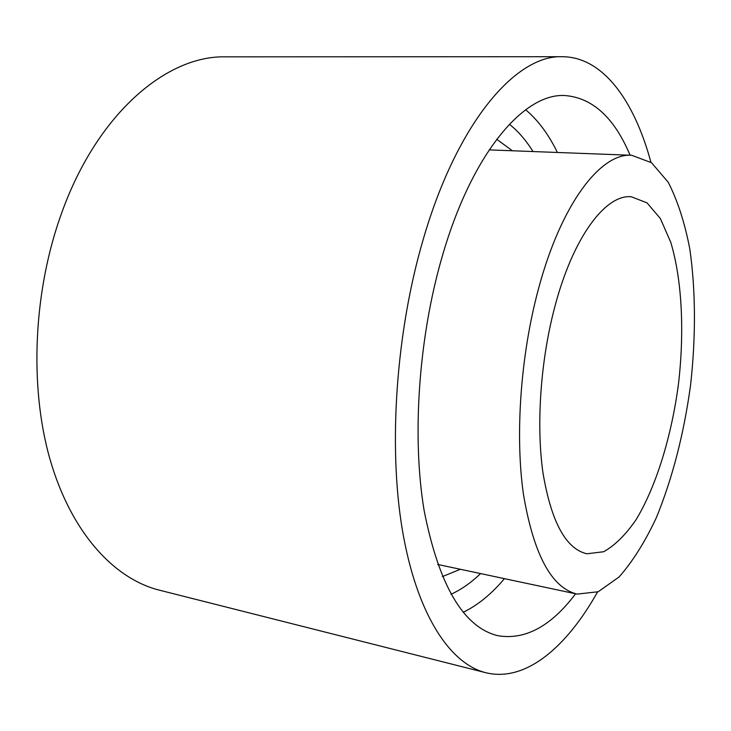 <?xml version="1.0" encoding="UTF-8"?>
<svg xmlns="http://www.w3.org/2000/svg" width="731" height="731" viewBox="0 0 731 731"><rect width="100%" height="100%" fill="white"/><g stroke="black" fill="none" stroke-linecap="round" stroke-linejoin="round"><path stroke-width="1.1" d="M554.655 307.413C572.921 237.264 605.478 194.218 631.246 196.749L647.026 202.862L660.367 218.542L670.756 242.281C682.041 279.735 684.545 331.582 678.487 383.894C671.561 436.105 656.438 485.759 636.326 519.312C625.91 534.562 615.027 545.372 603.669 551.731L586.874 553.787C565.895 548.899 551.265 521.98 543.005 473.039C536.106 425.15 540.483 361.023 554.655 307.413M538.281 289.613C560.969 203.995 600.635 152.678 631.685 155.283L651.54 162.73L668.207 182.247C677.555 200.449 684.755 222.672 689.79 248.915C695.775 290.244 695.921 337.457 690.53 385.392C683.86 434.04 672.483 478.092 656.411 517.539C645.098 541.753 632.68 561.536 619.166 576.896L598.223 591.745L577.152 594.102C551.603 587.971 533.712 554.756 523.469 494.467C514.962 435.292 520.536 355.659 538.281 289.613M597.501 592.037C566.434 647.492 525.351 682.526 485.722 672.694L159.303 590.145C113.689 578.696 70.77 532.058 49.799 458.584C29.002 385.164 33.507 289.092 62.336 211.14C98.21 112.647 167.125 55.346 225.577 56.844L562.276 56.707C603.102 56.872 634.362 100.896 650.91 162.264M485.722 672.694C449.711 663.739 416.478 613.766 402.269 529.372C388.17 445.097 396.101 331.253 423.413 238.726C457.505 121.666 516.278 54.779 562.276 56.707M575.589 593.773C551.01 626.403 525.013 640.365 497.601 635.659C463.399 627.079 438.92 585.43 424.163 510.713C411.809 437.193 418.498 338.206 442.027 257.129C471.678 153.492 523.698 93.175 564.725 95.523C592.457 97.671 614.25 117.572 630.085 155.219M525.644 109.76C538.016 120.131 548.606 134.367 557.397 152.468M504.436 578.65C491.479 594.047 477.736 605.259 463.189 612.286M509.388 124.243C518.169 131.233 526.046 140.334 533.018 151.545M480.569 573.57C471.066 582.744 461.197 589.643 450.981 594.266M496.705 139.265L512.404 150.769M460.393 569.285L442.356 576.595M437.641 564.451L577.152 594.102M489.158 149.892L631.685 155.283"/></g></svg>
